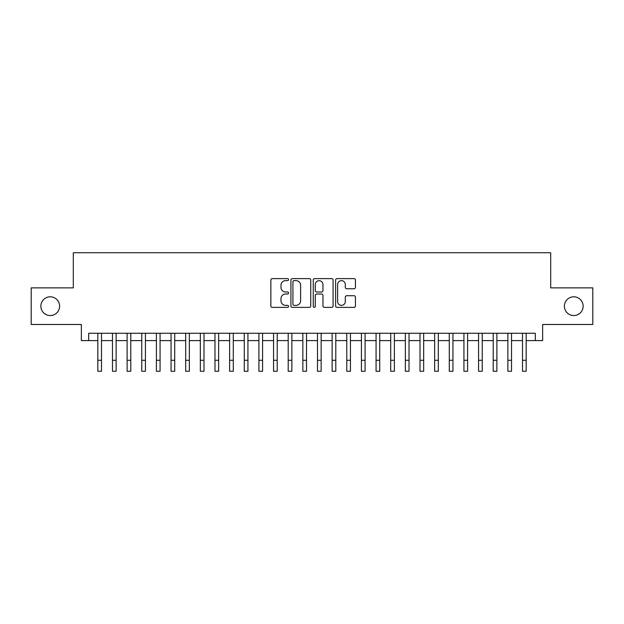 <?xml version="1.0" encoding="UTF-8"?>
<svg xmlns="http://www.w3.org/2000/svg" width="624" height="624" viewBox="0 0 624 624"><rect width="100%" height="100%" fill="white"/><g stroke="black" fill="none" stroke-linecap="round" stroke-linejoin="round"><path stroke-width="0.94" d="M288.569 279.63A1.006 1.006 0 0 0 287.563 278.624L272.29 278.624A1.435 1.435 0 0 0 270.855 280.059L270.855 305.939A1.435 1.435 0 0 0 272.29 307.375L287.563 307.375A1.006 1.006 0 0 0 288.569 306.368A1.006 1.006 0 0 0 287.563 305.362L285.589 305.362A4.602 4.602 0 0 1 280.987 300.76L280.987 298.607A4.602 4.602 0 0 1 285.589 294.005L287.563 294.005A1.006 1.006 0 0 0 288.569 292.999A1.006 1.006 0 0 0 287.563 291.993L285.589 291.993A4.602 4.602 0 0 1 280.987 287.391L280.987 285.238A4.602 4.602 0 0 1 285.589 280.636L287.563 280.636A1.006 1.006 0 0 0 288.569 279.63M564.392 306.181A9.376 9.376 0 0 0 573.76 315.549A9.376 9.376 0 0 0 583.136 306.181A9.376 9.376 0 0 0 573.76 296.806A9.376 9.376 0 0 0 564.392 306.181M40.864 306.181A9.376 9.376 0 0 0 50.24 315.549A9.376 9.376 0 0 0 59.608 306.181A9.376 9.376 0 0 0 50.24 296.806A9.376 9.376 0 0 0 40.864 306.181M354.011 288.756A1.435 1.435 0 0 0 355.446 287.321L355.446 280.059A1.435 1.435 0 0 0 354.011 278.624L337.046 278.624A1.435 1.435 0 0 0 335.611 280.059L335.611 305.939A1.435 1.435 0 0 0 337.046 307.375L354.011 307.375A1.435 1.435 0 0 0 355.446 305.939L355.446 297.164A1.435 1.435 0 0 0 354.011 295.729L346.749 295.729A1.435 1.435 0 0 0 345.314 297.164L345.314 301.517A3.845 3.845 0 0 1 341.468 305.362A3.845 3.845 0 0 1 337.623 301.517L337.623 284.482A3.845 3.845 0 0 1 341.468 280.636A3.845 3.845 0 0 1 345.314 284.482L345.314 287.321A1.435 1.435 0 0 0 346.749 288.756L354.011 288.756M88.678 340.595L88.678 333.271L535.322 333.271L535.322 340.595L542.646 340.595L542.646 324.488L592.8 324.488L592.8 287.875L550.696 287.875L550.696 252.728L73.304 252.728L73.304 287.875L31.2 287.875L31.2 324.488L81.354 324.488L81.354 340.595L97.828 340.595M310.744 280.059A1.435 1.435 0 0 0 309.301 278.624L292.344 278.624A1.435 1.435 0 0 0 290.909 280.059L290.909 305.939A1.435 1.435 0 0 0 292.344 307.375L309.301 307.375A1.435 1.435 0 0 0 310.744 305.939L310.744 280.059M314.699 278.624L331.656 278.624A1.435 1.435 0 0 1 333.091 280.059L333.091 305.939A1.435 1.435 0 0 1 331.656 307.375L324.394 307.375A1.435 1.435 0 0 1 322.959 305.939L322.959 295.441A1.435 1.435 0 0 0 321.524 294.005L316.711 294.005A1.435 1.435 0 0 0 315.268 295.441L315.268 306.368A1.006 1.006 0 0 1 314.262 307.375A1.006 1.006 0 0 1 313.256 306.368L313.256 280.059A1.435 1.435 0 0 1 314.699 278.624M101.494 340.595L112.476 340.595M116.134 340.595L127.117 340.595M130.783 340.595L141.765 340.595M145.423 340.595L156.406 340.595M160.072 340.595L171.054 340.595M174.712 340.595L185.695 340.595M189.353 340.595L200.335 340.595M204.001 340.595L214.984 340.595M218.642 340.595L229.624 340.595M233.29 340.595L244.273 340.595M247.931 340.595L258.913 340.595M262.579 340.595L273.562 340.595M277.22 340.595L288.202 340.595M291.868 340.595L302.851 340.595M306.509 340.595L317.491 340.595M321.149 340.595L332.132 340.595M335.798 340.595L346.78 340.595M350.438 340.595L361.421 340.595M365.087 340.595L376.069 340.595M379.727 340.595L390.71 340.595M394.376 340.595L405.358 340.595M409.016 340.595L419.999 340.595M423.665 340.595L434.647 340.595M438.305 340.595L449.288 340.595M452.946 340.595L463.928 340.595M467.594 340.595L478.577 340.595M482.235 340.595L493.217 340.595M496.883 340.595L507.866 340.595M511.524 340.595L522.506 340.595M526.172 340.595L535.322 340.595M293.927 280.636A1.006 1.006 0 0 0 292.921 281.642L292.921 304.356A1.006 1.006 0 0 0 293.927 305.362L296.01 305.362A4.602 4.602 0 0 0 300.612 300.76L300.612 285.238A4.602 4.602 0 0 0 296.01 280.636L293.927 280.636M322.959 284.552A3.845 3.845 0 0 0 319.114 280.706A3.845 3.845 0 0 0 315.268 284.552L315.268 290.558A1.435 1.435 0 0 0 316.711 291.993L321.524 291.993A1.435 1.435 0 0 0 322.959 290.558L322.959 284.552M97.828 360.29L101.494 360.29L101.494 371.272L97.828 371.272L97.828 333.271M101.494 360.29L101.494 333.271M112.476 371.272L116.134 371.272L112.476 371.272L112.476 333.271M116.134 371.272L116.134 333.271M127.117 371.272L130.783 371.272L127.117 371.272L127.117 333.271M130.783 371.272L130.783 333.271M141.765 371.272L145.423 371.272L141.765 371.272L141.765 333.271M145.423 371.272L145.423 333.271M156.406 371.272L160.072 371.272L156.406 371.272L156.406 333.271M160.072 371.272L160.072 333.271M171.054 371.272L174.712 371.272L171.054 371.272L171.054 333.271M174.712 371.272L174.712 333.271M185.695 371.272L189.353 371.272L185.695 371.272L185.695 333.271M189.353 371.272L189.353 333.271M200.335 371.272L204.001 371.272L200.335 371.272L200.335 333.271M204.001 371.272L204.001 333.271M214.984 371.272L218.642 371.272L214.984 371.272L214.984 333.271M218.642 371.272L218.642 333.271M229.624 371.272L233.29 371.272L229.624 371.272L229.624 333.271M233.29 371.272L233.29 333.271M244.273 371.272L247.931 371.272L244.273 371.272L244.273 333.271M247.931 371.272L247.931 333.271M258.913 371.272L262.579 371.272L258.913 371.272L258.913 333.271M262.579 371.272L262.579 333.271M273.562 371.272L277.22 371.272L273.562 371.272L273.562 333.271M277.22 371.272L277.22 333.271M288.202 371.272L291.868 371.272L288.202 371.272L288.202 333.271M291.868 371.272L291.868 333.271M302.851 371.272L306.509 371.272L302.851 371.272L302.851 333.271M306.509 371.272L306.509 333.271M317.491 371.272L321.149 371.272L317.491 371.272L317.491 333.271M321.149 371.272L321.149 333.271M332.132 371.272L335.798 371.272L332.132 371.272L332.132 333.271M335.798 371.272L335.798 333.271M346.78 371.272L350.438 371.272L346.78 371.272L346.78 333.271M350.438 371.272L350.438 333.271M361.421 371.272L365.087 371.272L361.421 371.272L361.421 333.271M365.087 371.272L365.087 333.271M376.069 371.272L379.727 371.272L376.069 371.272L376.069 333.271M379.727 371.272L379.727 333.271M390.71 371.272L394.376 371.272L390.71 371.272L390.71 333.271M394.376 371.272L394.376 333.271M405.358 371.272L409.016 371.272L405.358 371.272L405.358 333.271M409.016 371.272L409.016 333.271M419.999 371.272L423.665 371.272L419.999 371.272L419.999 333.271M423.665 371.272L423.665 333.271M434.647 371.272L438.305 371.272L434.647 371.272L434.647 333.271M438.305 371.272L438.305 333.271M449.288 371.272L452.946 371.272L449.288 371.272L449.288 333.271M452.946 371.272L452.946 333.271M463.928 371.272L467.594 371.272L463.928 371.272L463.928 333.271M467.594 371.272L467.594 333.271M478.577 371.272L482.235 371.272L478.577 371.272L478.577 333.271M482.235 371.272L482.235 333.271M493.217 371.272L496.883 371.272L493.217 371.272L493.217 333.271M496.883 371.272L496.883 333.271M507.866 371.272L511.524 371.272L507.866 371.272L507.866 333.271M511.524 371.272L511.524 333.271M522.506 371.272L526.172 371.272L522.506 371.272L522.506 333.271M526.172 371.272L526.172 333.271M112.476 360.29L116.134 360.29M127.117 360.29L130.783 360.29M141.765 360.29L145.423 360.29M156.406 360.29L160.072 360.29M171.054 360.29L174.712 360.29M185.695 360.29L189.353 360.29M200.335 360.29L204.001 360.29M214.984 360.29L218.642 360.29M229.624 360.29L233.29 360.29M244.273 360.29L247.931 360.29M258.913 360.29L262.579 360.29M273.562 360.29L277.22 360.29M288.202 360.29L291.868 360.29M302.851 360.29L306.509 360.29M317.491 360.29L321.149 360.29M332.132 360.29L335.798 360.29M346.78 360.29L350.438 360.29M361.421 360.29L365.087 360.29M376.069 360.29L379.727 360.29M390.71 360.29L394.376 360.29M405.358 360.29L409.016 360.29M419.999 360.29L423.665 360.29M434.647 360.29L438.305 360.29M449.288 360.29L452.946 360.29M463.928 360.29L467.594 360.29M478.577 360.29L482.235 360.29M493.217 360.29L496.883 360.29M507.866 360.29L511.524 360.29M522.506 360.29L526.172 360.29"/></g></svg>

